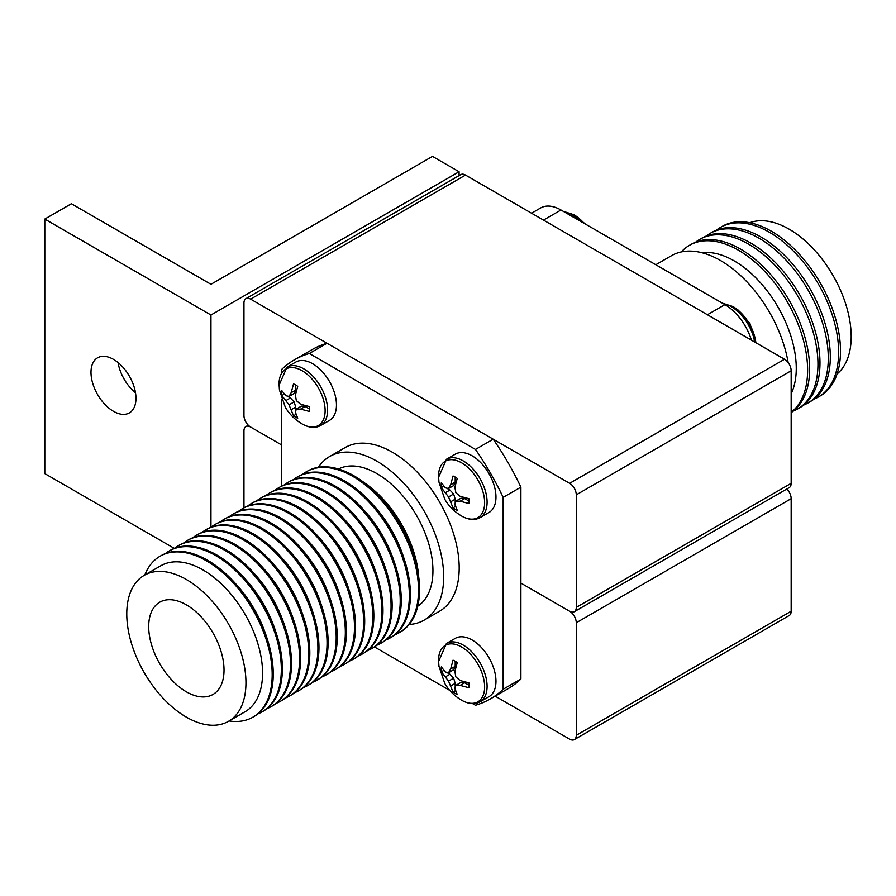 <?xml version="1.0" encoding="UTF-8"?>
<svg xmlns="http://www.w3.org/2000/svg" width="896" height="896" viewBox="0 0 896 896"><rect width="100%" height="100%" fill="white"/><g stroke="black" fill="none" stroke-linecap="round" stroke-linejoin="round"><path stroke-width="1.34" d="M459.077 171.752L432.488 156.397L210.952 284.301L71.389 203.728L44.8 219.072L210.952 315L459.077 171.752L459.077 175.605M210.952 315L210.952 527.251M44.8 219.072L44.8 473.603L174.328 548.386M113.478 411.32A31.797 18.357 -120 0 0 129.382 412.888A31.797 18.357 -120 0 0 129.382 376.174A31.797 18.357 -120 0 0 97.574 357.806A31.797 18.357 -120 0 0 92.702 383.298A31.797 18.357 -120 0 0 113.478 411.32M118.048 362.566A31.797 18.357 -120 0 0 135.498 392.784M786.845 488.992A9.397 5.432 60 0 1 791.168 498.669L791.168 611.229A9.397 5.432 60 0 1 789.219 615.53L574.325 739.603A9.397 5.432 -120 0 1 569.621 739.133L495.163 696.147M574.325 739.603A9.397 5.432 -120 0 0 576.274 735.302L791.168 611.229M791.168 498.669L576.274 622.742L576.274 735.302M576.274 622.742A9.397 5.432 -120 0 0 569.621 611.229L520.89 583.094L569.621 611.229A9.397 5.432 -120 0 0 574.325 611.699A9.397 5.432 -120 0 0 576.274 607.387L791.168 483.325A9.397 5.432 60 0 1 789.219 487.626L574.325 611.699M245.907 298.67L460.802 174.608A9.397 5.432 60 0 1 465.506 175.078L784.515 359.251A9.397 5.432 60 0 1 791.168 370.765L576.274 494.838A9.397 5.432 -120 0 0 569.621 483.325L250.611 299.141A9.397 5.432 -120 0 0 245.907 298.67A9.397 5.432 -120 0 0 243.958 302.982L243.958 415.531A9.397 5.432 -120 0 0 250.611 427.045L281.624 444.954L250.611 427.045A9.397 5.432 -120 0 0 245.907 426.586A9.397 5.432 -120 0 0 243.958 430.886L243.958 507.808M409.17 624.478A94.461 54.533 -120 0 0 424.122 620.133A94.461 54.533 -120 0 0 443.677 576.89A94.461 54.533 -120 0 0 402.45 481.824A94.461 54.533 -120 0 0 329.661 456.523A94.461 54.533 -120 0 0 318.416 467.286M329.661 456.523L345.162 447.563A94.461 54.533 60 0 1 417.95 472.875A94.461 54.533 60 0 1 459.189 567.93A94.461 54.533 60 0 1 439.622 611.173L424.122 620.133M245.952 682.73A84.28 48.664 -120 0 0 209.171 597.912A84.28 48.664 -120 0 0 144.222 575.333A84.28 48.664 -120 0 0 144.222 672.65A84.28 48.664 -120 0 0 228.502 721.314A84.28 48.664 -120 0 0 245.952 682.73M228.502 721.314L245.112 711.715A84.28 48.664 -120 0 0 262.573 673.131A84.28 48.664 -120 0 0 225.781 588.325A84.28 48.664 -120 0 0 160.843 565.746L144.222 575.333M229.096 720.966A92.893 53.637 -120 0 0 252.941 717.147A92.893 53.637 -120 0 0 272.182 674.621A92.893 53.637 -120 0 0 231.638 581.134A92.893 53.637 -120 0 0 160.048 556.248A92.893 53.637 -120 0 0 144.827 574.986M252.941 717.147L253.994 716.542A92.893 53.637 -120 0 0 273.235 674.016A92.893 53.637 -120 0 0 232.691 580.53A92.893 53.637 -120 0 0 161.101 555.643L160.048 556.248M266.403 636.373A84.28 48.664 -120 0 0 236.734 584.976M257.869 713.899A92.893 53.637 -120 0 0 262.091 711.861A92.893 53.637 -120 0 0 281.333 669.346A92.893 53.637 -120 0 0 240.778 575.859A92.893 53.637 -120 0 0 169.198 550.973A92.893 53.637 -120 0 0 165.323 553.605M262.091 711.861L263.144 711.256A92.893 53.637 -120 0 0 282.386 668.73A92.893 53.637 -120 0 0 241.83 575.243A92.893 53.637 -120 0 0 170.251 550.357L169.198 550.973M275.542 631.086A84.28 48.664 -120 0 0 245.874 579.701M267.008 708.613A92.893 53.637 -120 0 0 271.23 706.586A92.893 53.637 -120 0 0 290.472 664.059A92.893 53.637 -120 0 0 249.928 570.573A92.893 53.637 -120 0 0 178.338 545.686A92.893 53.637 -120 0 0 174.474 548.33M271.23 706.586L272.294 705.981A92.893 53.637 -120 0 0 291.525 663.454A92.893 53.637 -120 0 0 250.981 569.968A92.893 53.637 -120 0 0 179.39 545.082L178.338 545.686M284.693 625.811A84.28 48.664 -120 0 0 255.024 574.426M276.158 703.338A92.893 53.637 -120 0 0 280.381 701.31A92.893 53.637 -120 0 0 299.622 658.784A92.893 53.637 -120 0 0 259.067 565.298A92.893 53.637 -120 0 0 187.488 540.411A92.893 53.637 -120 0 0 183.613 543.054M280.381 701.31L281.434 700.694A92.893 53.637 -120 0 0 300.675 658.168A92.893 53.637 -120 0 0 260.12 564.682A92.893 53.637 -120 0 0 188.541 539.795L187.488 540.411M293.832 620.536A84.28 48.664 -120 0 0 264.163 569.139M285.309 698.051A92.893 53.637 -120 0 0 289.52 696.024A92.893 53.637 -120 0 0 308.762 653.498A92.893 53.637 -120 0 0 268.218 560.011A92.893 53.637 -120 0 0 196.627 535.125A92.893 53.637 -120 0 0 192.763 537.768M289.52 696.024L290.584 695.419A92.893 53.637 -120 0 0 309.814 652.893A92.893 53.637 -120 0 0 269.27 559.406A92.893 53.637 -120 0 0 197.691 534.52L196.627 535.125M302.982 615.25A84.28 48.664 -120 0 0 273.314 563.864M294.448 692.776A92.893 53.637 -120 0 0 298.67 690.749A92.893 53.637 -120 0 0 317.912 648.222A92.893 53.637 -120 0 0 277.357 554.736A92.893 53.637 -120 0 0 205.778 529.85A92.893 53.637 -120 0 0 201.914 532.493M298.67 690.749L299.723 690.133A92.893 53.637 -120 0 0 318.965 647.606A92.893 53.637 -120 0 0 278.421 554.131A92.893 53.637 -120 0 0 206.83 529.234L205.778 529.85M312.133 609.974A84.28 48.664 -120 0 0 282.464 558.578M303.598 687.49A92.893 53.637 -120 0 0 307.821 685.462A92.893 53.637 -120 0 0 327.051 642.936A92.893 53.637 -120 0 0 286.507 549.45A92.893 53.637 -120 0 0 214.917 524.563A92.893 53.637 -120 0 0 211.053 527.206M307.821 685.462L308.874 684.858A92.893 53.637 -120 0 0 328.115 642.331A92.893 53.637 -120 0 0 287.56 548.845A92.893 53.637 -120 0 0 215.981 523.958L214.917 524.563M321.272 604.688A84.28 48.664 -120 0 0 291.603 553.302M312.738 682.214A92.893 53.637 -120 0 0 316.96 680.187A92.893 53.637 -120 0 0 336.202 637.661A92.893 53.637 -120 0 0 295.646 544.174A92.893 53.637 -120 0 0 224.067 519.288A92.893 53.637 -120 0 0 220.203 521.931M316.96 680.187L318.013 679.571A92.893 53.637 -120 0 0 337.254 637.056A92.893 53.637 -120 0 0 296.71 543.57A92.893 53.637 -120 0 0 225.12 518.683L224.067 519.288M330.422 599.413A84.28 48.664 -120 0 0 300.754 548.016M321.888 676.939A92.893 53.637 -120 0 0 326.11 674.901A92.893 53.637 -120 0 0 345.341 632.374A92.893 53.637 -120 0 0 304.797 538.899A92.893 53.637 -120 0 0 233.218 514.013A92.893 53.637 -120 0 0 229.342 516.645M326.11 674.901L327.163 674.296A92.893 53.637 -120 0 0 346.405 631.77A92.893 53.637 -120 0 0 305.85 538.283A92.893 53.637 -120 0 0 234.27 513.397L233.218 514.013M339.562 594.126A84.28 48.664 -120 0 0 309.893 542.741M331.027 671.653A92.893 53.637 -120 0 0 335.25 669.626A92.893 53.637 -120 0 0 354.491 627.099A92.893 53.637 -120 0 0 313.947 533.613A92.893 53.637 -120 0 0 242.357 508.726A92.893 53.637 -120 0 0 238.493 511.37M335.25 669.626L336.302 669.021A92.893 53.637 -120 0 0 355.544 626.494A92.893 53.637 -120 0 0 315 533.008A92.893 53.637 -120 0 0 243.41 508.122L242.357 508.726M348.712 588.851A84.28 48.664 -120 0 0 319.043 537.466M340.178 666.378A92.893 53.637 -120 0 0 344.4 664.35A92.893 53.637 -120 0 0 363.642 621.824A92.893 53.637 -120 0 0 323.086 528.338A92.893 53.637 -120 0 0 251.507 503.451A92.893 53.637 -120 0 0 247.632 506.083M344.4 664.35L345.453 663.734A92.893 53.637 -120 0 0 364.694 621.208A92.893 53.637 -120 0 0 324.139 527.722A92.893 53.637 -120 0 0 252.56 502.835L251.507 503.451M357.851 583.565A84.28 48.664 -120 0 0 328.182 532.179M349.317 661.091A92.893 53.637 -120 0 0 353.539 659.064A92.893 53.637 -120 0 0 372.781 616.538A92.893 53.637 -120 0 0 332.237 523.051A92.893 53.637 -120 0 0 260.646 498.165A92.893 53.637 -120 0 0 256.782 500.808M353.539 659.064L354.603 658.459A92.893 53.637 -120 0 0 373.834 615.933A92.893 53.637 -120 0 0 333.29 522.446A92.893 53.637 -120 0 0 261.71 497.56L260.646 498.165M367.002 578.29A84.28 48.664 -120 0 0 337.333 526.904M358.467 655.816A92.893 53.637 -120 0 0 362.69 653.789A92.893 53.637 -120 0 0 381.931 611.262A92.893 53.637 -120 0 0 341.376 517.776A92.893 53.637 -120 0 0 269.797 492.89A92.893 53.637 -120 0 0 265.922 495.533M362.69 653.789L363.742 653.173A92.893 53.637 -120 0 0 382.984 610.646A92.893 53.637 -120 0 0 342.44 517.16A92.893 53.637 -120 0 0 270.85 492.274L269.797 492.89M376.152 573.014A84.28 48.664 -120 0 0 346.483 521.618M367.618 650.53A92.893 53.637 -120 0 0 371.84 648.502A92.893 53.637 -120 0 0 391.07 605.976A92.893 53.637 -120 0 0 350.526 512.49A92.893 53.637 -120 0 0 278.936 487.603A92.893 53.637 -120 0 0 275.072 490.246M371.84 648.502L372.893 647.898A92.893 53.637 -120 0 0 392.134 605.371A92.893 53.637 -120 0 0 351.579 511.885A92.893 53.637 -120 0 0 280 486.998L278.936 487.603M385.291 567.728A84.28 48.664 -120 0 0 355.622 516.342M376.757 645.254A92.893 53.637 -120 0 0 380.979 643.227A92.893 53.637 -120 0 0 400.221 600.701A92.893 53.637 -120 0 0 359.666 507.214A92.893 53.637 -120 0 0 288.086 482.328A92.893 53.637 -120 0 0 284.222 484.971M380.979 643.227L382.032 642.611A92.893 53.637 -120 0 0 401.274 600.085A92.893 53.637 -120 0 0 360.73 506.61A92.893 53.637 -120 0 0 289.139 481.712L288.086 482.328M394.442 562.453A84.28 48.664 -120 0 0 364.773 511.056M385.907 639.979A92.893 53.637 -120 0 0 390.13 637.941A92.893 53.637 -120 0 0 409.36 595.414A92.893 53.637 -120 0 0 368.816 501.939A92.893 53.637 -120 0 0 297.237 477.042A92.893 53.637 -120 0 0 293.362 479.685M390.13 637.941L391.182 637.336A92.893 53.637 -120 0 0 410.424 594.81A92.893 53.637 -120 0 0 369.869 501.323A92.893 53.637 -120 0 0 298.29 476.437L297.237 477.042M403.581 557.166A84.28 48.664 -120 0 0 373.912 505.781M395.046 634.693A92.893 53.637 -120 0 0 399.269 632.666A92.893 53.637 -120 0 0 418.51 590.139A92.893 53.637 -120 0 0 377.966 496.653A92.893 53.637 -120 0 0 306.376 471.766A92.893 53.637 -120 0 0 302.512 474.41M399.269 632.666L400.322 632.05A92.893 53.637 -120 0 0 419.563 589.534A92.893 53.637 -120 0 0 379.019 496.048A92.893 53.637 -120 0 0 307.429 471.162L306.376 471.766M418.701 576.755A84.28 48.664 -120 0 0 364.504 482.888M417.749 606.211A79.262 45.763 -120 0 0 432.936 570.685A79.262 45.763 -120 0 0 399.146 491.781A79.262 45.763 -120 0 0 338.52 468.989M224.022 670.062A53.256 30.755 -120 0 0 201.118 616.829A53.256 30.755 -120 0 0 160.261 601.899A53.256 30.755 -120 0 0 159.734 663.701A53.256 30.755 -120 0 0 213.517 694.131A53.256 30.755 -120 0 0 224.022 670.062M281.624 372.691L281.624 369.488A195.81 113.053 60 0 1 294.493 359.789A195.81 113.053 60 0 1 309.322 353.506L475.474 449.434A195.81 113.053 60 0 1 503.16 497.392L503.16 689.248A195.81 113.053 60 0 1 490.302 698.947A195.81 113.053 60 0 1 475.474 705.242L472.696 703.64M281.624 486.125L281.624 399.213M449.736 690.379L374.461 646.923M503.16 689.248L520.89 679.022A195.81 113.053 60 0 1 508.021 688.722L490.302 698.947M503.16 497.392L520.89 487.155L520.89 679.022M475.474 449.434L493.192 439.197A195.81 113.053 60 0 1 520.89 487.155M309.322 353.506L327.04 343.269L493.192 439.197M294.493 359.789L312.211 349.552A195.81 113.053 60 0 1 327.04 343.269M716.464 230.138A97.91 56.526 60 0 1 720.451 227.427L722.322 226.341A97.91 56.526 60 0 1 797.776 252.571A97.91 56.526 60 0 1 840.504 351.109A97.91 56.526 60 0 1 820.232 395.931L818.35 397.006A97.91 56.526 60 0 1 814.016 399.101M720.451 227.427A97.91 56.526 60 0 1 795.894 253.658A97.91 56.526 60 0 1 838.634 352.184A97.91 56.526 60 0 1 818.35 397.006M749.773 222.734A87.73 50.646 60 0 1 815.662 251.339A87.73 50.646 60 0 1 851.2 336.616A87.73 50.646 60 0 1 837.088 373.957M531.552 213.214L540.624 207.973A40.734 23.52 60 0 1 560.986 209.989L543.48 220.091M707.426 314.742L724.92 304.64L560.986 209.989M724.92 304.64A40.734 23.52 60 0 1 751.419 340.144M655.816 264.746L671.541 255.662A97.91 56.526 60 0 1 740.029 275.05A97.91 56.526 60 0 1 788.155 362.611M701.938 252.728A87.73 50.646 60 0 1 764.602 287.605A87.73 50.646 60 0 1 796.264 368.334A87.73 50.646 60 0 1 791.168 393.826M681.307 251.933A97.91 56.526 60 0 1 689.427 245.336A97.91 56.526 60 0 1 764.882 271.566A97.91 56.526 60 0 1 807.621 370.093A97.91 56.526 60 0 1 791.168 412.328M689.427 245.336L691.454 244.171A97.91 56.526 60 0 1 766.898 270.402A97.91 56.526 60 0 1 809.637 368.928A97.91 56.526 60 0 1 791.168 412.63M695.789 242.077A97.91 56.526 60 0 1 699.765 239.366A97.91 56.526 60 0 1 775.219 265.597A97.91 56.526 60 0 1 817.958 364.123A97.91 56.526 60 0 1 797.675 408.946A97.91 56.526 60 0 1 793.341 411.04M699.765 239.366L701.792 238.202A97.91 56.526 60 0 1 777.246 264.432A97.91 56.526 60 0 1 819.974 362.958A97.91 56.526 60 0 1 799.702 407.781L797.675 408.946M706.126 236.107A97.91 56.526 60 0 1 710.114 233.397A97.91 56.526 60 0 1 785.557 259.627A97.91 56.526 60 0 1 828.296 358.154A97.91 56.526 60 0 1 808.013 402.976A97.91 56.526 60 0 1 803.678 405.07M710.114 233.397L712.13 232.232A97.91 56.526 60 0 1 787.584 258.462A97.91 56.526 60 0 1 830.312 356.989A97.91 56.526 60 0 1 810.04 401.811L808.013 402.976M576.274 494.838L576.274 607.387M791.168 370.765L791.168 483.325M305.57 373.027A32.581 18.805 -120 0 0 279.059 384.194L279.44 389.962L285.275 407.154C289.251 414.019 294.806 419.574 301.941 423.842A32.581 18.805 -120 0 0 302.086 423.92A32.581 18.805 -120 0 0 325.058 412.597A32.581 18.805 -120 0 0 305.57 373.027M297.718 386.344A19.734 11.39 -120 0 0 293.518 383.914L291.155 392.694L289.038 396.435L285.891 395.73L281.826 390.667A19.734 11.39 -120 0 0 281.826 395.528L289.038 404.858L293.518 415.778A19.734 11.39 -120 0 0 297.718 418.208L295.366 412.149L296.341 409.069L300.642 409.114L309.411 411.454A19.734 11.39 -120 0 0 309.411 406.594L300.642 404.253L296.341 400.646L295.366 395.114L297.718 386.344M301.101 423.326L302.21 423.998C309.221 427.907 315.358 428.411 320.622 425.522L329.482 420.403A33.678 19.443 -120 0 0 329.482 381.506A33.678 19.443 -120 0 0 295.803 362.062L286.944 367.181L279.07 385.202M309.579 409.035L305.166 406.493L300.642 409.114M305.166 406.493L301.448 406.123L296.341 409.069M296.218 414.904A19.734 11.39 60 0 1 295.691 414.523L293.518 415.778M295.691 414.523L295.691 413.325M295.691 410.95L295.691 407.098L291.155 409.718M295.691 407.098L294.146 401.912L289.038 404.858M294.146 401.912L290.427 397.97L285.891 400.59M290.427 397.97L287.09 396.054M285.029 394.867L283.998 394.262L281.826 395.528M283.998 394.262A19.734 11.39 60 0 1 283.931 393.613M291.155 392.694L295.691 390.074L294.146 393.478L289.038 396.435M295.691 390.074L295.691 384.989M465.069 649.309A32.581 18.805 -120 0 0 438.558 660.464L438.95 666.232L444.774 683.435C448.762 690.29 454.317 695.856 461.451 700.112A32.581 18.805 -120 0 0 461.597 700.202A32.581 18.805 -120 0 0 484.568 688.867A32.581 18.805 -120 0 0 465.069 649.309M457.229 662.614A19.734 11.39 -120 0 0 453.018 660.184L450.666 668.965L448.549 672.706L445.39 672.011L441.325 666.938A19.734 11.39 -120 0 0 441.325 671.798L448.549 681.128L453.018 692.048A19.734 11.39 -120 0 0 457.229 694.478L454.877 688.43L455.851 685.339L460.141 685.384L468.922 687.736A19.734 11.39 -120 0 0 468.922 682.875L460.141 680.523L455.851 676.917L454.877 671.395L457.229 662.614M460.6 699.608L461.72 700.28C468.731 704.178 474.869 704.682 480.122 701.792L488.992 696.674A33.678 19.443 -120 0 0 488.992 657.787A33.678 19.443 -120 0 0 455.302 638.344L446.443 643.451L438.581 661.472M469.078 685.306L464.677 682.763L460.141 685.384M464.677 682.763L460.958 682.394L455.851 685.339M455.728 691.174A19.734 11.39 60 0 1 455.202 690.794L453.018 692.048M455.202 690.794L455.202 689.595M455.202 687.221L455.202 683.379L450.666 686M455.202 683.379L453.656 678.182L448.549 681.128M453.656 678.182L449.926 674.251L445.39 676.872M449.926 674.251L446.6 672.325M444.539 671.138L443.509 670.544L441.325 671.798M443.509 670.544A19.734 11.39 60 0 1 443.442 669.894M450.666 668.965L455.202 666.344L453.656 669.76L448.549 672.706M455.202 666.344L455.202 661.259M465.069 465.125A32.581 18.805 -120 0 0 438.558 476.28L438.95 482.048L444.774 499.251C448.762 506.106 454.317 511.672 461.451 515.928A32.581 18.805 -120 0 0 461.597 516.018A32.581 18.805 -120 0 0 484.568 504.683A32.581 18.805 -120 0 0 465.069 465.125M457.229 478.43A19.734 11.39 -120 0 0 453.018 476L450.666 484.781L448.549 488.522L445.39 487.827L441.325 482.754A19.734 11.39 -120 0 0 441.325 487.614L448.549 496.944L453.018 507.864A19.734 11.39 -120 0 0 457.229 510.294L454.877 504.246L455.851 501.155L460.141 501.2L468.922 503.541A19.734 11.39 -120 0 0 468.922 498.691L460.141 496.339L455.851 492.733L454.877 487.211L457.229 478.43M460.6 515.424L461.72 516.096C468.731 519.994 474.869 520.498 480.122 517.608L488.992 512.49A33.678 19.443 -120 0 0 488.992 473.603A33.678 19.443 -120 0 0 455.302 454.16L446.443 459.267L438.581 477.288M469.078 501.122L464.677 498.579L460.141 501.2M464.677 498.579L460.958 498.21L455.851 501.155M455.728 506.99A19.734 11.39 60 0 1 455.202 506.61L453.018 507.864M455.202 506.61L455.202 505.411M455.202 503.037L455.202 499.195L450.666 501.816M455.202 499.195L453.656 493.998L448.549 496.944M453.656 493.998L449.926 490.067L445.39 492.688M449.926 490.067L446.6 488.141M444.539 486.954L443.509 486.36L441.325 487.614M443.509 486.36A19.734 11.39 60 0 1 443.442 485.71M450.666 484.781L455.202 482.16L453.656 485.576L448.549 488.522M455.202 482.16L455.202 477.075M573.966 214.782A32.581 18.805 60 0 1 574.112 214.861A32.581 18.805 60 0 1 578.413 217.851A32.581 18.805 60 0 1 584.102 223.339M733.029 306.611A32.581 18.805 60 0 1 733.186 306.701A32.581 18.805 60 0 1 737.486 309.68A32.581 18.805 60 0 1 755.642 341.13A32.581 18.805 60 0 1 755.854 342.709L755.642 341.13M465.506 175.078L250.611 299.141M569.621 483.325L784.515 359.251M320.622 425.522A33.678 19.443 -120 0 0 320.622 386.624A33.678 19.443 -120 0 0 286.944 367.181M480.122 701.792A33.678 19.443 -120 0 0 480.122 662.906A33.678 19.443 -120 0 0 446.443 643.451M480.122 517.608A33.678 19.443 -120 0 0 480.122 478.722A33.678 19.443 -120 0 0 446.443 459.267M564.133 211.803A33.678 19.443 60 0 1 572.286 214.85A33.678 19.443 60 0 1 580.44 221.222M723.195 303.643A33.678 19.443 60 0 1 731.349 306.69A33.678 19.443 60 0 1 754.656 342.014M248.282 425.219L245.907 426.586M574.986 215.387L585.379 224.078M578.413 217.851L573.854 214.693L563.338 211.344M734.048 307.216L737.979 309.915L749.963 323.568L755.91 342.742M737.486 309.68L732.917 306.533L722.4 303.184"/></g></svg>

